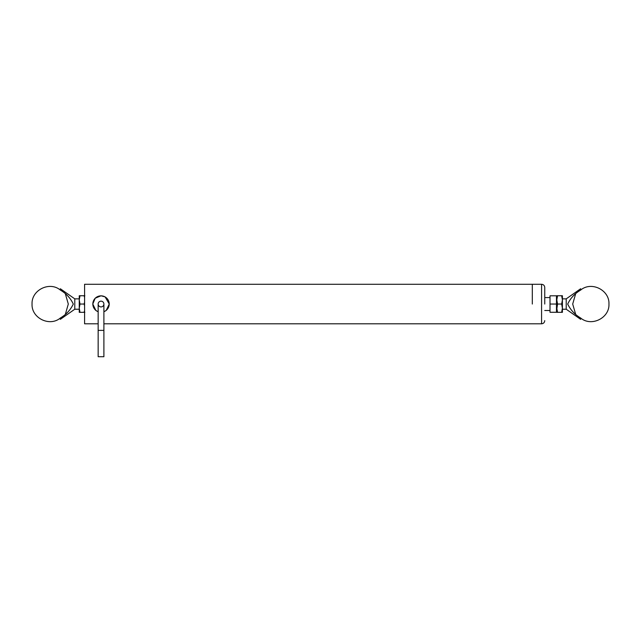 <?xml version="1.0" encoding="UTF-8"?>
<svg xmlns="http://www.w3.org/2000/svg" width="641" height="641" viewBox="0 0 641 641"><rect width="100%" height="100%" fill="white"/><g stroke="black" fill="none" stroke-linecap="round" stroke-linejoin="round"><path stroke-width="0.96" d="M532.31 304.042L532.31 284.284L532.31 304.042M544.746 304.042L544.746 287.448L544.746 304.042M556.805 312.271L550.01 312.271L550.01 295.805L556.805 295.805M550.01 304.042L556.468 304.042L556.468 295.805M556.468 312.271L556.468 304.042M103.898 304.042A2.868 2.868 0 0 1 101.022 306.911A2.868 2.868 0 0 1 98.153 304.042A2.868 2.868 0 0 1 101.022 301.166A2.868 2.868 0 0 1 103.898 304.042A2.868 2.868 0 0 0 101.022 301.166A2.868 2.868 0 0 0 98.153 304.042L98.153 330.379L103.898 330.379L103.898 304.042M580.65 290.077C574.737 293.57 570.426 298.233 567.702 304.066C570.474 309.891 574.793 314.539 580.65 318.008C591.339 327.086 609.655 318.048 608.95 304.05C609.655 290.036 591.363 280.982 580.65 290.077L580.65 288.754L566.219 298.858L566.219 309.226L562.405 309.226L562.405 308.185L562.405 312.335L556.805 312.335L556.805 308.185L557.55 312.335M562.405 299.892L561.66 304.042L562.405 308.185L562.405 299.892L561.66 295.741L562.405 295.741L562.405 299.892L562.405 298.858L566.219 298.858M562.405 308.185L561.66 312.335M561.66 304.042L557.55 304.042L556.805 309.226M561.66 295.741L557.55 295.741L556.805 299.892L557.55 304.042M556.805 298.858L556.805 295.741L557.55 295.741M556.805 299.892L556.805 308.185M566.219 309.226L580.65 319.33L580.65 318.008M60.35 290.077C66.263 293.57 70.574 298.233 73.298 304.066C70.526 309.891 66.207 314.539 60.35 318.008L60.35 319.33L74.781 309.226L74.781 298.858L60.35 288.754L60.35 290.077C49.637 280.982 31.345 290.036 32.05 304.05C31.345 318.048 49.661 327.086 60.35 318.008M74.781 298.858L79.252 298.858L79.252 299.892L79.252 295.741L84.852 295.741M84.852 312.335L79.252 312.335L79.252 299.892L79.997 295.741M79.997 312.335L79.252 308.185L79.997 304.042L79.252 299.892M79.997 304.042L84.115 304.042L84.588 302.304M84.588 297.48L84.115 295.741M84.588 310.597L84.115 312.335M84.115 304.042L84.588 305.781M103.898 323.793L541.581 323.793L541.581 284.284L84.588 284.284L84.588 323.793L98.153 323.793M98.153 330.379L98.153 356.716L103.898 356.716L103.898 330.379M103.898 311.71A8.197 8.197 0 0 0 107.584 299.131A8.197 8.197 0 0 0 94.467 299.131A8.197 8.197 0 0 0 98.153 311.71M541.581 284.284C543.504 284.476 544.554 285.533 544.746 287.448M541.581 323.793C543.504 323.601 544.554 322.551 544.746 320.628M98.153 311.766L95.87 310.468L92.785 304.042L95.197 298.209L101.022 295.797L105.116 296.887L109.266 304.042L106.182 310.468L103.898 311.766M575.554 294.107L572.693 304.042L575.554 313.97M65.446 294.107L68.307 304.042L65.446 313.97M74.781 309.226L79.252 309.226M550.01 297.576L544.746 297.576M550.01 310.508L544.746 310.508"/></g></svg>
